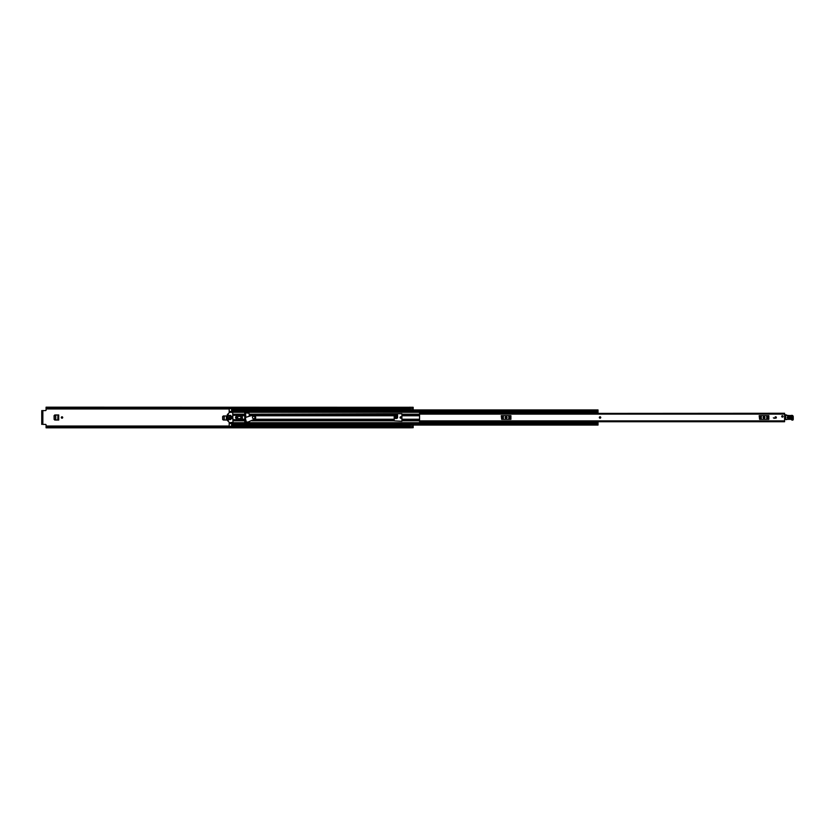 <?xml version="1.0" encoding="UTF-8"?>
<svg xmlns="http://www.w3.org/2000/svg" width="835" height="835" viewBox="0 0 835 835"><rect width="100%" height="100%" fill="white"/><g stroke="black" fill="none" stroke-linecap="round" stroke-linejoin="round"><path stroke-width="1.25" d="M54.15 415.642L54.15 419.358L54.087 415.642L54.828 414.964M54.828 420.036L54.15 419.358M397.564 417.719L396.896 418.387L397.46 417.75L394.193 418.377M222.663 416.644L222.663 419.358L222.611 416.644L223.352 415.966M223.352 420.036L222.663 419.358M62.708 417.5A0.699 0.699 0 0 0 62.009 416.801A0.699 0.699 0 0 0 61.299 417.5A0.699 0.699 0 0 0 62.009 418.199A0.699 0.699 0 0 0 62.708 417.5M401.447 417.5A0.699 0.699 0 0 0 400.737 416.801A0.699 0.699 0 0 0 400.038 417.5A0.699 0.699 0 0 0 400.737 418.199A0.699 0.699 0 0 0 401.447 417.5M409.87 426.716L409.922 425.078L413.168 425.078L413.168 427.708L409.87 427.812L409.87 427.061L46.082 427.061L46.082 427.812L409.87 427.812M413.168 409.922L413.168 407.271L409.922 407.292L409.922 409.922L413.168 409.922M222.611 416.644L223.289 415.966L227.224 415.966L227.224 420.036L223.289 420.036L222.611 419.358M54.087 415.642L54.776 414.964L58.711 414.964L58.711 420.036L54.776 420.036L54.087 419.358M394.193 414.932L397.564 414.932L397.564 417.761L396.896 418.429L394.193 418.429M249.237 416.248L249.237 414.212L401.906 413.711L401.906 421.289L394.193 420.882L394.193 414.212L396.656 413.711M245.824 417.323L245.626 414.118L244.759 414.118M244.759 420.882L245.626 420.882L245.626 419.431M46.082 427.061L46.082 424.942A0.543 0.543 0 0 0 45.539 424.41L42.856 424.41L42.856 410.59L45.539 410.59A0.543 0.543 0 0 0 46.082 410.058L46.082 408.576L409.922 408.565L46.082 408.534L46.082 407.939L409.87 407.939L409.87 408.534M245.626 418.418L245.626 416.582M46.082 426.466L409.87 426.393M409.922 407.292L46.082 407.188L46.082 407.939M409.87 407.188L409.87 407.939M409.87 426.466L409.87 427.061M409.87 408.607L46.082 408.534M42.856 410.59L41.75 410.59L42.449 411.133L41.75 410.59M41.75 424.41L41.75 423.867L42.856 424.41M41.75 423.867L41.75 411.133M42.449 423.867L42.449 411.133M409.922 426.737L409.922 427.708M397.46 417.75L397.564 415.767L254.362 415.767M397.46 417.677L394.193 418.283M394.193 417.229L397.502 416.853L394.193 416.853M58.627 420.026L55.736 419.911L55.736 415.089L58.001 414.964M58.001 420.036L57.928 414.974L57.782 420.026M55.736 419.911L54.233 419.191L54.233 415.788L55.642 415.089L55.642 419.911L57.73 420.026M55.715 415.089L57.782 414.974M57.73 414.974L58.627 414.974M227.141 420.026L224.25 419.911L224.25 416.091L226.515 415.966M226.515 420.036L226.442 415.976L226.295 420.026M224.25 419.911L222.747 419.191L222.747 416.79L224.156 416.091L224.156 419.911L226.243 420.026M224.229 416.091L226.295 415.976M226.243 415.976L227.141 415.976M600.041 416.801A0.699 0.699 0 0 0 599.342 417.5A0.699 0.699 0 0 0 600.041 418.199A0.699 0.699 0 0 0 600.751 417.5A0.699 0.699 0 0 0 600.041 416.801M775.652 416.801A0.699 0.699 0 0 0 774.953 417.5A0.699 0.699 0 0 0 775.652 418.199A0.699 0.699 0 0 0 776.362 417.5A0.699 0.699 0 0 0 775.652 416.801M782.426 415.715A0.699 0.699 0 0 0 781.717 416.414A0.699 0.699 0 0 0 782.426 417.124A0.699 0.699 0 0 0 783.126 416.414A0.699 0.699 0 0 0 782.426 415.715M784.587 413.502L784.587 421.498M419.567 412.991L419.567 412.459L422.27 412.459L422.27 412.991L419.567 412.991L419.567 421.727L784.587 421.727M774.306 418.366L773.356 417.824L774.306 418.366M784.587 413.273L422.406 413.502M422.406 421.717L419.567 421.717L419.567 422.541L422.27 422.541L422.27 421.727M763.743 416.822A0.678 0.678 0 0 0 763.065 417.5A0.678 0.678 0 0 0 763.743 418.178L764.286 418.178A0.678 0.678 0 0 0 764.964 417.5A0.678 0.678 0 0 0 764.286 416.822L763.743 416.822M759.182 415.673L759.599 419.327L759.182 415.673M768.43 419.327L768.847 415.673L768.847 419.327L760.622 419.327L760.622 415.673L759.599 415.673M760.622 415.673L761.249 415.673L761.249 419.327M766.77 419.327L766.77 415.673L761.249 415.673M766.77 415.673L767.396 415.673L767.396 419.327M768.43 415.673L767.396 415.673M760.622 419.327L759.599 419.327M505.812 416.822A0.678 0.678 0 0 0 505.133 417.5A0.678 0.678 0 0 0 505.812 418.178L506.354 418.178A0.678 0.678 0 0 0 507.033 417.5A0.678 0.678 0 0 0 506.354 416.822L505.812 416.822M501.25 415.673L501.668 419.327L501.25 415.673M510.498 419.327L510.916 415.673L510.916 419.327L502.691 419.327L502.691 415.673L501.668 415.673M502.691 415.673L503.317 415.673L503.317 419.327M508.839 419.327L508.839 415.673L503.317 415.673M508.839 415.673L509.465 415.673L509.465 419.327M510.498 415.673L509.465 415.673M502.691 419.327L501.668 419.327M784.587 419.066A0.543 0.543 0 0 0 784.608 419.055L785.693 418.867M785.349 414.943L784.587 414.922M788.25 416.738L791.225 416.623L791.277 418.043L788.303 418.158L788.24 416.362C786.862 417.135 786.894 417.855 788.313 418.533L791.298 418.418C792.666 417.646 792.645 416.926 791.215 416.248L788.24 416.362M791.215 416.248L788.261 416.884L788.303 418.011L791.277 417.897L791.236 416.769L791.256 417.521L788.282 417.636L791.246 417.145M786.507 419.368L790.609 419.327A1.085 1.085 0 0 1 791.486 419.713A1.169 1.169 0 0 0 792.425 420.13L792.519 420.13A0.762 0.762 0 0 0 793.25 419.347L793.229 416.686A1.357 1.357 0 0 0 791.486 415.402L791.277 415.465A15.427 15.427 0 0 1 787.384 415.35A2.703 2.703 0 0 1 786.455 415.016A2.703 2.703 0 0 0 785.672 414.713L785.432 419.358L786.528 419.598L785.704 419.358L785.62 414.985A2.432 2.432 0 0 1 786.319 415.256A2.975 2.975 0 0 0 787.342 415.611A15.698 15.698 0 0 0 791.34 415.736L791.559 415.663A1.085 1.085 0 0 1 792.958 416.696L792.415 419.859A0.898 0.898 0 0 1 791.695 419.535A1.357 1.357 0 0 0 790.599 419.055L786.507 419.327M792.958 416.696L793.25 419.347A0.762 0.762 0 0 1 792.519 420.13L792.415 419.859M786.319 415.256L786.455 415.016A2.703 2.703 0 0 0 787.384 415.35L787.342 415.611M786.528 419.598L785.912 419.619M783.126 416.414A0.699 0.699 0 0 1 782.426 417.124A0.699 0.699 0 0 1 781.717 416.414A0.699 0.699 0 0 1 782.426 415.715A0.699 0.699 0 0 1 783.126 416.414M599.342 417.5A0.699 0.699 0 0 1 600.041 416.801A0.699 0.699 0 0 1 600.751 417.5A0.699 0.699 0 0 1 600.041 418.199A0.699 0.699 0 0 1 599.342 417.5M776.362 417.5A0.699 0.699 0 0 1 775.652 418.199A0.699 0.699 0 0 1 774.953 417.5A0.699 0.699 0 0 1 775.652 416.801A0.699 0.699 0 0 1 776.362 417.5M249.237 414.212L248.966 413.168L244.759 412.897L244.759 422.103L246.471 422.239M231.629 408.607L229.197 408.701L229.197 411.707L231.629 411.707L229.197 411.697L229.197 412.626M248.235 421.832L246.513 422.353L245.062 417.552L250.876 415.767L253.944 415.694A1.837 1.837 0 0 1 254.884 419.055L249.227 421.529M246.878 422.239L248.016 421.894M229.197 422.374L229.197 423.303L231.629 423.303L229.197 423.293L229.197 426.299L231.629 426.299L231.629 422.823L229.197 423.001M240.292 415.767L238.674 415.767L238.674 416.352M238.674 418.648L238.674 419.233L240.292 419.233M229.197 411.999L231.629 412.177L231.629 410.089M231.629 424.911L598.017 424.911M598.017 422.844L594.551 422.844L594.551 422.186L598.017 422.186L598.017 425.078L231.629 425.078M598.017 410.089L598.017 413.231L594.551 413.231L594.551 411.979L598.017 411.979M231.629 409.922L598.017 409.922L231.629 409.922L231.629 408.701M229.197 412.177L598.017 412.156M231.629 422.823L598.017 423.021M594.551 422.186L598.017 422.186M594.551 421.769L598.017 421.769M598.017 412.814L594.551 412.814M240.835 418.648L240.835 416.352M231.984 416.352L231.389 416.352L231.389 418.648L232.005 418.627L232.005 416.373L231.984 418.648M237.276 417.5A0.637 0.637 0 0 0 236.639 416.863A0.637 0.637 0 0 0 236.002 417.5A0.637 0.637 0 0 0 236.639 418.137A0.637 0.637 0 0 0 237.276 417.5M237.724 417.5A1.085 1.085 0 0 0 236.639 416.414A1.085 1.085 0 0 0 235.553 417.5A1.085 1.085 0 0 0 236.639 418.586A1.085 1.085 0 0 0 237.724 417.5M228.383 417.907L228.289 420.506L228.383 417.907M229.573 422.646L227.297 420.37L227.297 414.63L229.573 412.354L232.714 412.354L232.986 422.374L229.573 422.646M228.112 417.093L228.289 414.494L228.112 417.093M230.679 417.907L230.408 419.671L230.679 417.907M230.679 415.329L230.408 417.093L230.679 415.329M229.604 415.329L229.333 419.671L229.604 415.329M232.986 419.671L237.724 419.671L238.184 420.412L240.835 419.932L240.835 415.068L238.184 414.588L237.724 415.329L232.986 415.329M242.129 419.901L242.129 415.099L242.463 419.4L240.835 419.932M242.129 415.099L240.835 415.068M238.403 415.131L238.403 416.352L240.292 416.352L240.292 415.538L238.601 415.172M238.403 419.869L240.292 419.462L240.292 418.648L238.403 418.648L238.601 419.828M252.483 417.5A1.221 1.221 0 0 0 253.704 418.721A1.221 1.221 0 0 0 254.915 417.5A1.221 1.221 0 0 0 253.704 416.279A1.221 1.221 0 0 0 252.483 417.5M46.082 408.973L229.197 408.973M231.629 408.973L409.922 408.973M46.082 426.027L229.197 426.027M231.629 426.027L409.922 426.027M409.922 426.393L413.168 426.393M409.922 408.607L413.168 408.607M394.193 415.997L397.543 415.997M397.554 415.83L394.193 415.83M58.012 414.964L58.012 420.036M226.525 415.966L226.525 420.036M419.567 414.118L784.587 414.118M419.567 420.882L784.587 420.882M422.27 422.009L419.567 422.009M254.644 419.233L394.193 419.233M249.237 415.767L250.865 415.767M249.237 414.379L394.193 414.379M249.237 415.172L394.193 415.172M252.379 420.621L394.193 420.621M251.878 420.788L394.193 420.788M253.85 419.828L394.193 419.828M402.313 419.233L419.567 419.233M402.313 415.767L419.567 415.767M402.313 414.212L419.567 414.212M229.197 412.292L594.551 412.292M232.986 414.212L244.759 414.212M232.986 420.788L244.759 420.788M229.197 422.708L594.551 422.708M402.313 420.788L419.567 420.788M402.313 414.379L419.567 414.379M402.313 415.172L419.567 415.172M402.313 420.621L419.567 420.621M402.313 419.828L419.567 419.828M242.463 415.767L244.759 415.767M242.463 419.233L244.759 419.233M232.986 414.379L244.759 414.379M232.986 415.172L237.86 415.172M242.244 415.172L244.759 415.172M229.197 415.767L229.74 415.767M230.272 415.767L230.815 415.767M232.986 420.621L244.759 420.621M229.197 419.233L229.74 419.233M230.272 419.233L230.815 419.233M232.986 419.828L237.86 419.828M242.244 419.828L244.759 419.828M231.629 410.538L598.017 410.538M231.629 411.561L598.017 411.561M231.629 424.462L598.017 424.462M231.629 423.439L598.017 423.439M594.551 421.988L598.017 421.988M598.017 413.012L594.551 413.012M231.629 423.564L229.197 423.564M229.197 411.436L231.629 411.436M594.551 413.231L598.017 413.231"/></g></svg>
